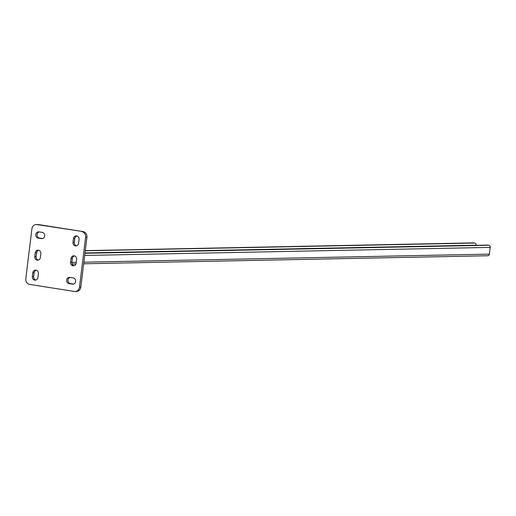 <?xml version="1.0" encoding="UTF-8"?>
<svg xmlns="http://www.w3.org/2000/svg" width="516" height="516" viewBox="0 0 516 516"><rect width="100%" height="100%" fill="white"/><g stroke="black" fill="none" stroke-linecap="round" stroke-linejoin="round"><path stroke-width="0.77" d="M42.641 238.566L39.532 238.082A3.148 2.819 88.9 0 1 37.12 234.522A3.148 2.819 88.9 0 1 39.21 231.916M35.785 234.548A3.148 2.819 88.9 0 1 38.513 231.845A3.148 2.819 88.9 0 1 38.958 231.877L42.312 232.4A3.148 2.819 88.9 0 1 44.75 235.709A3.148 2.819 88.9 0 1 41.996 238.663A3.148 2.819 88.9 0 1 41.551 238.637L38.197 238.108A3.148 2.819 88.9 0 1 35.785 234.548M73.524 284.084L70.421 283.6A3.148 2.819 88.9 0 1 68.009 280.04A3.148 2.819 88.9 0 1 70.099 277.434M66.667 280.065A3.148 2.819 88.9 0 1 69.402 277.363A3.148 2.819 88.9 0 1 69.847 277.389L73.201 277.918A3.148 2.819 88.9 0 1 75.633 281.226A3.148 2.819 88.9 0 1 72.879 284.181A3.148 2.819 88.9 0 1 72.433 284.155L69.079 283.626A3.148 2.819 88.9 0 1 66.667 280.065M38.345 224.55L37.004 224.583A5.037 4.515 -91.1 0 0 36.294 224.531L37.629 224.505A5.037 4.515 88.9 0 1 38.345 224.55L83.076 231.594A5.037 4.515 88.9 0 1 86.933 237.289L80.812 287.141A5.037 4.515 88.9 0 1 76.439 291.469L75.104 291.495A5.037 4.515 -91.1 0 0 79.477 287.167L80.812 287.141M86.933 237.289L85.598 237.315L79.477 287.167M37.004 224.583L83.076 231.594M75.104 291.495A5.037 4.515 -91.1 0 1 74.388 291.45L29.664 284.406A5.037 4.515 -91.1 0 1 25.8 278.711L31.921 228.859A5.037 4.515 -91.1 0 1 36.294 224.531M34.778 256.626L35.243 252.885A3.148 2.819 88.9 0 1 37.971 250.183A3.148 2.819 88.9 0 1 40.828 253.769L40.371 257.503A3.148 2.819 88.9 0 1 37.642 260.212A3.148 2.819 88.9 0 1 34.778 256.626L36.12 256.6L36.578 252.859A3.148 2.819 88.9 0 1 38.642 250.254M32.334 276.57L32.792 272.829A3.148 2.819 88.9 0 1 35.527 270.12A3.148 2.819 88.9 0 1 38.384 273.706L37.926 277.447A3.148 2.819 88.9 0 1 35.191 280.156A3.148 2.819 88.9 0 1 32.334 276.57L33.669 276.537L34.127 272.803A3.148 2.819 88.9 0 1 36.197 270.197M70.563 262.257L71.021 258.522A3.148 2.819 88.9 0 1 73.756 255.813A3.148 2.819 88.9 0 1 76.613 259.4L76.155 263.141A3.148 2.819 88.9 0 1 73.42 265.843A3.148 2.819 88.9 0 1 70.563 262.257L71.905 262.231L72.363 258.497A3.148 2.819 88.9 0 1 74.427 255.891M73.014 242.32L73.472 238.579A3.148 2.819 88.9 0 1 76.207 235.876A3.148 2.819 88.9 0 1 79.064 239.463L78.606 243.197A3.148 2.819 88.9 0 1 75.871 245.906A3.148 2.819 88.9 0 1 73.014 242.32L74.349 242.294L74.807 238.553A3.148 2.819 88.9 0 1 76.878 235.947M85.598 237.315A5.037 4.515 -91.1 0 0 81.734 231.626M38.307 260.109A3.148 2.819 88.9 0 1 36.12 256.6M35.856 280.053A3.148 2.819 88.9 0 1 33.669 276.537M74.091 265.746A3.148 2.819 88.9 0 1 71.905 262.231M76.536 245.803A3.148 2.819 88.9 0 1 74.349 242.294M473.237 242.907A1.89 1.69 88.9 0 1 473.765 242.901L474.662 243.042A1.89 1.69 88.9 0 1 476.113 245.171L476.094 245.326M487.465 255.73A1.89 1.69 -91.1 0 0 489.374 254.124L490.2 247.39A1.89 1.69 -91.1 0 0 488.755 245.261L487.859 245.119A1.89 1.69 -91.1 0 0 487.323 245.126M73.472 238.579L74.807 238.553M71.021 258.522L72.363 258.497M72.433 284.155L73.324 284.135M69.079 283.626L70.421 283.6M32.792 272.829L34.127 272.803M41.551 238.637L42.441 238.618M38.197 238.108L39.532 238.082M35.243 252.885L36.578 252.859M476.113 245.171L85.011 252.95M473.765 242.901L85.295 250.628L473.501 242.881M474.662 243.042L85.275 250.782M489.374 254.124L83.876 262.186M76.252 262.341L71.885 262.425M490.2 247.39L84.701 255.459M488.755 245.261L84.966 253.292M487.859 245.119L84.985 253.13M487.736 255.749L83.682 263.779M75.962 263.934L72.15 264.011M487.588 245.1L84.992 253.104"/></g></svg>
